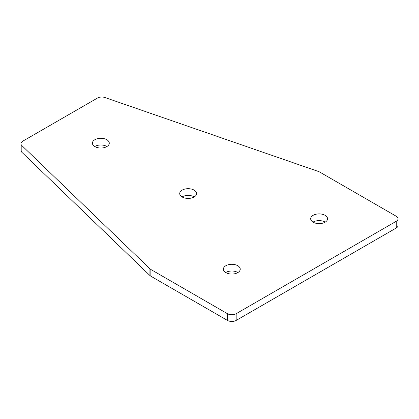 <?xml version="1.0" encoding="UTF-8"?>
<svg xmlns="http://www.w3.org/2000/svg" width="419" height="419" viewBox="0 0 419 419"><rect width="100%" height="100%" fill="white"/><g stroke="black" fill="none" stroke-linecap="round" stroke-linejoin="round"><path stroke-width="0.63" d="M194.259 196.92A8.438 4.871 0 0 0 194.117 196.836A8.438 4.871 0 0 0 182.045 196.92M194.117 190.116A8.438 4.871 0 0 0 184.92 189.058A8.438 4.871 0 0 0 179.714 193.557A8.438 4.871 0 0 0 182.186 197.003A8.438 4.871 0 0 0 191.378 198.061A8.438 4.871 0 0 0 196.59 193.557A8.438 4.871 0 0 0 194.117 190.116M106.95 146.514A8.438 4.871 0 0 0 106.808 146.43A8.438 4.871 0 0 0 94.731 146.514M106.808 139.705A8.438 4.871 0 0 0 97.611 138.652A8.438 4.871 0 0 0 92.4 143.151A8.438 4.871 0 0 0 94.872 146.598A8.438 4.871 0 0 0 104.069 147.65A8.438 4.871 0 0 0 109.275 143.151A8.438 4.871 0 0 0 106.808 139.705M237.913 272.533A8.438 4.871 0 0 0 237.772 272.45A8.438 4.871 0 0 0 225.7 272.533M237.772 265.73A8.438 4.871 0 0 0 228.575 264.672A8.438 4.871 0 0 0 223.369 269.171A8.438 4.871 0 0 0 225.841 272.617A8.438 4.871 0 0 0 235.033 273.675A8.438 4.871 0 0 0 240.244 269.171A8.438 4.871 0 0 0 237.772 265.73M325.228 222.122A8.438 4.871 0 0 0 325.081 222.039A8.438 4.871 0 0 0 313.009 222.122M325.081 215.319A8.438 4.871 0 0 0 315.889 214.261A8.438 4.871 0 0 0 310.678 218.765A8.438 4.871 0 0 0 313.15 222.206A8.438 4.871 0 0 0 322.347 223.264A8.438 4.871 0 0 0 327.553 218.765A8.438 4.871 0 0 0 325.081 215.319M21.83 145.54L149.923 268.794A6.175 3.567 0 0 0 150.856 269.485L227.438 313.7A6.175 3.567 0 0 0 236.169 313.7L396.243 221.284A6.175 3.567 0 0 0 398.05 218.765A6.175 3.567 0 0 0 396.243 216.246L319.655 172.026A6.175 3.567 0 0 0 318.466 171.491L104.975 97.533A6.175 3.567 0 0 0 97.433 98.072L22.757 141.182A6.175 3.567 0 0 0 20.95 143.701A6.175 3.567 0 0 0 21.83 145.54L21.83 152.259A6.175 3.567 180 0 1 20.95 150.426L20.95 143.701M150.856 269.485L150.856 276.205L227.438 320.42L227.438 313.7M150.856 276.205A6.175 3.567 180 0 1 149.923 275.519L21.83 152.259M398.05 218.765L398.05 225.485A6.175 3.567 180 0 1 396.243 228.004L396.243 221.284M236.169 313.7L236.169 320.42L396.243 228.004M236.169 320.42A6.175 3.567 180 0 1 227.438 320.42M149.923 275.519L149.923 268.794"/></g></svg>
